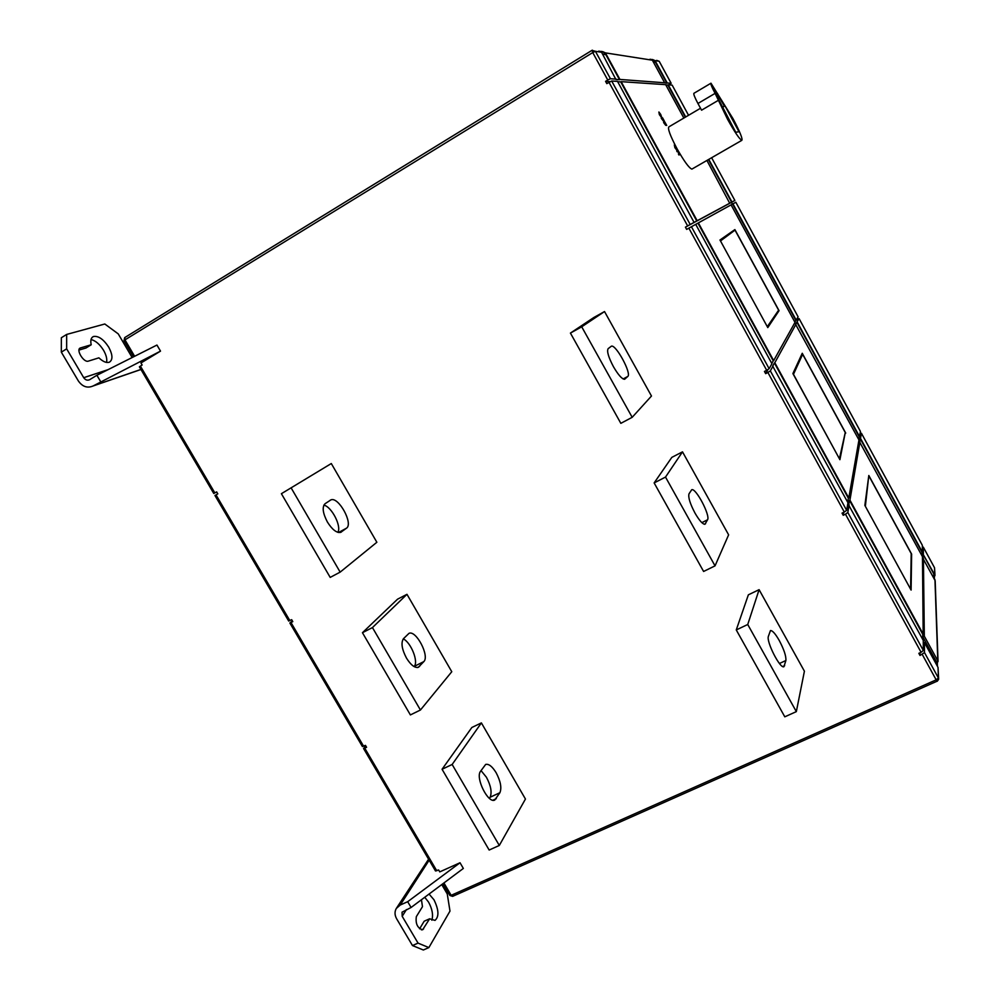 <?xml version="1.0" encoding="UTF-8"?>
<svg xmlns="http://www.w3.org/2000/svg" width="1000" height="1000" viewBox="0 0 1000 1000"><rect width="100%" height="100%" fill="white"/><g stroke="black" fill="none" stroke-linecap="round" stroke-linejoin="round"><path stroke-width="1.5" d="M668.8 84.875L671.162 83.287L667.225 82.975L655.075 60.637L652.837 59.625L655.425 62.162L653.25 61.837M652.837 59.625L651.625 59.425M650.113 59.188L652.375 60.213L664.65 82.788L619.938 79.438L605.413 52.875L602.775 51.662L605.85 54.688L602.65 54.212M602.775 51.662L600.712 51.337M934.4 577.175L934.788 574.925L923 554.113L933.75 573.862L934.463 578.713M664.65 82.788L666.862 83.2L655.425 62.162M706.912 160.463L729.7 203.225L731.6 202.213L708.413 159.588M685.35 117.175L667.875 85.05L665.812 84.913M794.875 322.137L795.863 320.363L732.588 204.037L731.075 204.875L795 322.375L773.662 360.6L698.375 222.887L731.075 204.875M858.713 439.475L859.188 436.775L796.85 322.175L795.625 324.4L858.962 439.95L848.787 498.025L774.825 362.738L795.987 324.2M922.075 555.962L922.05 552.362L860.15 438.562L859.562 441.925L922.463 556.663L923.188 634.1L849.938 500.125L859.938 441.75M923 554.113L923.05 558.612L935.175 580.712L938.037 661.5M598.913 51.05L601.587 52.275L615.862 79.425L619.513 79.688L605.85 54.688M610.163 81.65L605.562 81.35L606.812 83.625L611.675 81L617.525 81.4L694.075 222.4L696.75 220.963L620.725 81.9L617.688 81.7M771.775 363.425L773.225 360.825L697.938 223.137L695.713 224.363L771.925 363.7L769.137 368.7L766.675 370.275L688.863 228.162L695.713 224.363M847.663 502.175L848.363 498.237L774.388 362.962L772.663 366.087L847.962 502.738L846.637 510.325L844.287 512.038L767.887 372.475L770.337 370.9L773.1 365.863M937.438 666.312L937.337 663.475L922.788 636.862L922.8 639.562L922.75 634.3L849.5 500.337L848.688 505.075L923.25 640.375L923.337 650.475L921.087 652.312L845.475 514.2L847.825 512.475L849.125 504.862M106.55 362.413C107.263 359.113 106.275 355.087 103.575 350.325C99.763 344.263 95.588 340.662 91.025 339.538M98.888 357.837C102.963 361.65 106.425 363.113 109.288 362.238C112.987 359.913 112.8 354.888 108.725 347.163C103.513 339.237 98.425 335.688 93.475 336.512C91.025 337.625 90.262 340.387 91.2 344.775L80.375 347.962C75.537 349.412 83.75 362.975 88.35 361.125L98.888 357.837M421.438 899.75L422.475 906.663L416.325 916.663C415.412 923.75 417.5 928.138 422.612 929.812L429.625 918.8L424.188 921.213L419.6 928.812M424.738 897.275L428.575 902.125C432.287 909.05 433.387 915.075 431.85 920.212M429.625 918.8L435.012 920.387C439.212 916.663 438.85 909.775 433.95 899.737L429.062 894.05M406.463 658.075C401.85 649.237 400.838 642.788 403.425 638.737L408.988 633.35C416.05 629.837 429.787 655.962 423.837 661.6L418.312 667.337C414.75 668.1 410.8 665.013 406.463 658.075M481.012 770.562L486.438 777.262C490.9 785.725 492.125 792.387 490.112 797.237L489.425 798.35M496.138 772.725C500.6 781.213 501.863 787.875 499.9 792.712L494.725 800.075C488.1 803.688 475.275 777.9 480.462 771.413L485.662 764.425C488.8 763.7 492.287 766.462 496.138 772.725M327.4 522.025C322.75 513.112 321.962 507.013 325.05 503.738L330.887 499.888C338.5 496.3 353.638 523.825 346.463 528.212L340.662 532.388C336.65 533.112 332.225 529.65 327.4 522.025M613.413 366.637C608.425 357.15 606.675 351.15 608.162 348.65L611.425 346.163C615.975 344.3 631.85 373.7 627.788 376.45L624.625 379.275C621.987 379.15 618.25 374.938 613.413 366.637M694.987 513.062C690.037 503.65 688.05 497.238 689 493.837L691.725 489.725C695.837 487.725 710.487 515.487 707.562 519.775L704.95 524.25C702.675 524.312 699.35 520.588 694.987 513.062M779.25 640.487C784.013 649.513 786.225 656.188 785.888 660.512L783.913 666.725C780.163 669.038 766.188 641.712 768.375 636.375L770.462 630.562C772.438 630.425 775.375 633.737 779.25 640.487M727.537 119.225C734.638 132.012 739.4 139.062 741.8 140.35C742.887 139.062 739.975 131.85 733.037 118.713L710.975 83.2C710.425 83.737 711.8 87.125 715.1 93.375L727.537 119.225M700.525 108.25L668.988 126.8C667.4 128.2 670.075 135.488 677 148.663C684.112 161.275 689.075 168.088 691.888 169.112L692.275 168.888M435.613 870.612L438.625 870L439.738 871.888L460.025 862.75L407.675 901.7L400.225 905.037L396.3 908.462C394.513 911.7 394.625 915.138 396.625 918.775L412.475 945.55L418.05 943.112L428.875 947.588L423.338 950L412.475 945.55M91.2 344.775L85.975 348L78.987 350.075M216.65 491.912L213.787 493.5L139.388 366.812L142.137 365L140.95 362.987L160.512 351.125L93.075 385.988C87.362 388.413 82.463 386.737 78.375 380.975L61.325 352.15L61.35 337.738L66.65 334.438L66.65 348.837L61.325 352.15M132.137 357.537L118.238 333.875L104.812 324L66.65 334.438M100.55 381.463L96.888 375.275L89.588 379.725C87.3 380.675 85.35 380 83.725 377.7L66.65 348.837M96.888 375.275L156.95 345.05L160.512 351.125M288.913 620.862L291.663 619.675L292.8 621.625L289.862 623.025L292.375 620.887M362.575 746.275L365.462 745.387L366.587 747.3L363.562 748.5L365.725 745.837M406.975 594.312L397.537 599.188L362.45 632.712L372.45 627.575L406.975 594.312L451.775 671.725L420.438 710.013L372.45 627.575M481.388 722.9L471.863 727.475L442.062 769.262L452.15 764.475L481.388 722.9L525.45 799.038L499.3 845.462L489.15 850.037L442.062 769.262M604.525 311.55L593.95 317.438L570.425 333.088L581.712 326.812L604.525 311.55L651.475 396.025L632.188 417.312L581.712 326.812M759.1 589.675L804.412 671.2L796.338 711.625L784.8 716.825L736.263 629.938L748.363 594.825L759.1 589.675L747.738 624.5L736.263 629.938M682.5 451.85L671.838 457.362L654.137 482.925L665.512 477.075L682.5 451.85L728.625 534.837L715.037 565.862L665.512 477.075M331.3 463.537L281.4 493.7L331.3 463.537L376.863 542.263L340.163 572.125L291.312 488.2M288.725 621.087L214.95 495.487L217.8 493.875L216.637 491.887L213.787 493.5M407.675 901.7L411.087 907.475L463.35 868.438L460.025 862.75M921.087 652.312L918.838 653.325L920 655.45L924.5 652.588L924.388 642.45L938.025 667.4L938.65 678.675M844.287 512.038L842.05 513.125L843.225 515.288L845.475 514.2M766.675 370.275L764.45 371.45L765.662 373.65L767.887 372.475M732.45 204.112L731.488 202.35L685.425 227.162L686.65 229.4L688.863 228.162M685.425 227.162L687.638 225.912L609 82.3M605.562 81.35L607.762 80.013L592.737 52.575L124.975 339.85L134.625 356.287M731.488 202.35L734.862 200.45L731.963 202L708.775 159.375M796.438 319.8L799.062 318.562L796.85 322.175M677.75 151.625L676.725 151.037L677.975 150.625L680.125 154.562L678.875 154.987L678.15 151.387L677.125 151.762M676.7 150L674.887 147.675L674.338 144.95M661.237 117.05L659.388 114.688L658.863 112.05M664.362 121.137L662.8 118.462L663.375 121.013L661.612 118.75L661.225 118.038L662.513 117.737L664.362 121.137L663.587 120.875M666.712 125.438L665.15 122.775L665.725 125.325L663.975 123.075L663.587 122.35L664.862 122.05L666.712 125.438L665.95 125.188M730.062 203.025L697.188 220.725L621.15 81.65L665.675 84.663L683.85 118.062M798.088 316.775L796.225 320.175L732.95 203.837L735.837 202.25L798.1 316.812L735.837 202.25M860.45 431.488L799.075 318.587L860.425 431.425L859.55 436.6L797.212 321.975M923.375 553.938L923.288 547.087L922.375 547.05M685.713 116.962L668.238 84.838L672.163 85.125L688.55 115.3L672.163 85.125M719.975 240L767.788 327.587L779.05 310.688L734.887 229.6L719.975 240M845.725 433.088L802.25 353.275L792.9 373.562L839.912 459.688L845.113 433.4M937.337 663.475L937.8 660.825L924.312 636.163L923.425 558.438M694.513 222.162L687.638 225.912M616.3 79.162L610.425 78.725L607.762 80.013M924.312 636.163L922.788 636.862M923.275 642.962L924.388 642.45M861.4 433.212L922.325 545.275L922.412 552.188L860.512 438.375L861.4 433.237L860.088 433.537M864.862 505.387L911.1 590.075L911.612 554.075L868.812 475.487L864.862 505.387M710.825 83.3L693.95 93.287C693.325 93.863 694.663 97.263 697.938 103.488L701.575 110.188L718.737 100.1M724.262 105.887L712.425 85.862L715.462 93.387L735.763 132.275L738.988 131.738L724.987 105.862L722.15 107.125M722.312 107.438L724.987 105.862M796.338 711.625L747.738 624.5M715.037 565.862L703.6 571.462L654.137 482.925M632.188 417.312L620.837 423.338L570.425 333.088M734.862 200.45L711.625 157.738L734.862 200.45M920 655.45L919.987 652.812M843.225 515.288L843.775 512.288M765.662 373.65L767.95 369.562M801.838 354.15L802.65 354.275L793.475 374.312L839.5 458.925M777.862 311.325L779.05 310.688M720.238 240.475L734.712 230.338L720.088 240.212M659.312 112.725L661.175 116.137L659.25 112.762M659.788 114.45L658.913 112.013L660.713 114.412L661.562 116.85L659.388 114.688M660.612 114.425L659.338 113.287M660.75 115.8L660.212 114.663M663.763 120.775L662.412 118.488L661.612 118.75M662.013 118.513L661.625 117.8M666.125 125.087L664.775 122.812L663.975 123.075M664.375 122.837L663.975 122.125M674.775 145.65L676.637 149.075L674.788 145.65M675.288 147.438L674.4 144.925L677.05 149.787L674.887 147.675M676.062 147.3L674.8 146.188M676.237 148.75L675.662 147.537M677.525 151.525L677.125 150.8M680.125 154.562L678.462 154.213M678.863 153.988L678.15 151.387M865.138 505.9L910.65 589.263M910.612 588.875L911.2 553.562L910.662 589.075M868.713 476.25L865.387 506.037M839.463 458.55L845.263 432.5L839.5 458.875M720.337 240.662L767.4 326.875M767.387 326.525L778.5 310.375M734.712 230.338L720.612 240.85M340.163 572.125L330.2 577.4L281.4 493.7M323.862 505.125C331.675 506.7 341.85 526.538 337.8 532.312M499.3 845.462L452.15 764.475M420.438 710.013L410.387 714.925L362.45 632.712M403.3 638.875C411.112 642.625 418.8 662.087 414.137 666.45L414.038 666.55M411.087 907.475L402.05 912.188L402.188 916.3L418.05 943.112M428.587 859.212L396.575 908.05M441.75 884.575L447.262 893.962L449.988 911.1L428.875 947.588M141.012 369.6L140.087 369.8M933.875 577.638L933.75 573.862M499.9 792.712L490.112 797.237M785.888 660.512L779.45 663.487M429.15 860.175L400.225 905.037M108.038 369.663L83.725 377.7M140.925 369.438L93.375 385.812M443.913 882.962L451.163 895.312L936.175 679.85L922.25 654.438M449.963 895.062L452.9 896.125M718.55 99.075L713.55 89.6M140.363 366.075L214.85 492.9M216.012 494.888L289.85 620.625M291 622.575L363.638 746.275M364.762 748.188L436.788 870.825M591.9 50.4L124.85 337.512L124.975 339.85L124 340.625L133.525 356.838M934.788 574.925L934.538 567.762L923.288 547.087L934.538 567.762L934.987 575.5M671.137 83.275L659.188 61.275L655.075 60.637M937.8 660.825L934.95 579.625M652.375 60.213L605.413 52.875M691.425 226.713L769.137 368.7M770.337 370.9L846.637 510.325M924.5 652.588L938.4 677.987L938.025 667.4M611.675 81L690.2 224.475M601.587 52.275L595.425 51.312L610.425 78.725M922.35 545.363L861.4 433.237M124.9 337.5L591.9 50.412M847.825 512.475L923.337 650.475M784.675 665.65L782.738 666.55M705.612 523.663L704.375 524.275M707.562 519.775L701.825 522.65M627.788 376.45L623.162 378.95M793 373.762L802.087 354.025M869.225 476.512L911.175 553.525L869.237 476.55M845.225 432.45L802.65 354.275L845.238 432.463M778.5 309.95L735.25 230.538M938.4 677.987L938.662 679.287L937.25 681.263L936.175 679.85L938.4 677.987M591.987 50.362L595.425 51.312L592.737 52.575L592.35 50.175M656.7 60.375L659.212 61.3L671.162 83.275M937.3 681.1L452.625 896.363L449.888 895.475L442.95 883.675M341.438 531.962L340.65 532.388M346.463 528.212L338.525 532.5M496.287 798.675L492.95 800.225M419.538 666.475L417.413 667.537M423.837 661.6L414.137 666.45M697.938 103.488L715.1 93.375M716.35 94.188L717.55 93.475M406.475 909.538L402.188 916.3M423.575 928.938L421.413 929.887M80.538 347.912L79.65 348.462M741.8 140.35L691.888 169.112M713.538 89.575L718.587 99.162M362.438 746.587L289.862 623.025M435.525 871.012L363.562 748.5M124.688 337.612L124 340.625M778.538 310.325L767.425 326.912M735.238 230.512L778.525 309.975M330.887 499.888L330.037 500.35M140.963 369.5L93.075 385.988M93.475 336.512L92.312 337.238"/></g></svg>
